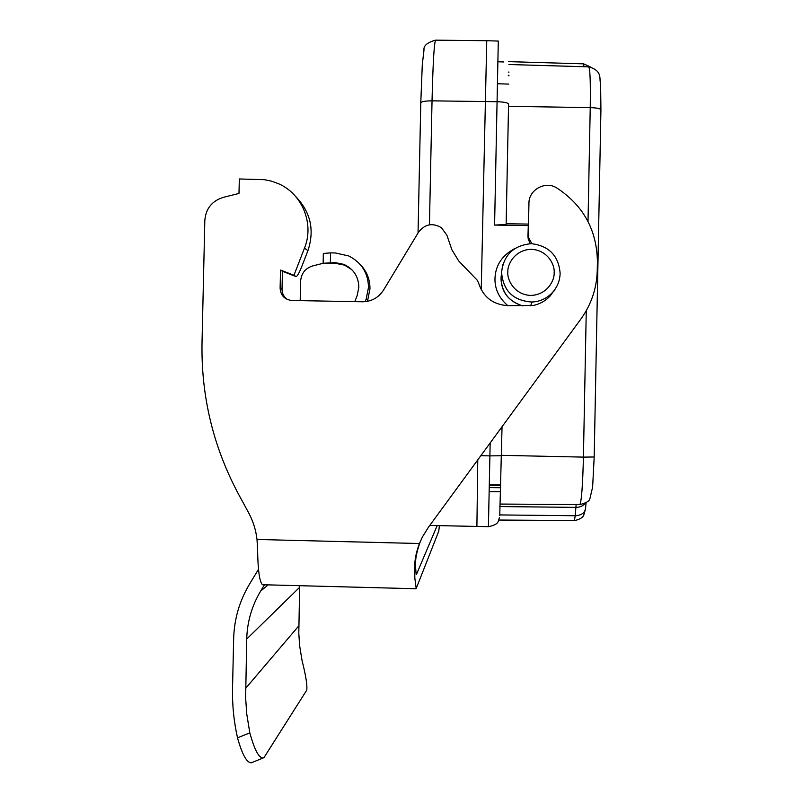 <?xml version="1.0" encoding="UTF-8"?>
<svg xmlns="http://www.w3.org/2000/svg" width="803" height="803" viewBox="0 0 803 803"><rect width="100%" height="100%" fill="white"/><g stroke="black" fill="none" stroke-linecap="round" stroke-linejoin="round"><path stroke-width="1.2" d="M554.411 290.154L553.759 291.509L554.411 290.154M501.022 278.209C501.303 292.101 508.58 301.336 522.843 305.923C509.042 301.798 501.765 292.553 501.032 278.189L501.363 274.485M507.787 305.642C499.034 298.023 494.758 288.99 494.969 278.551C495.471 265.492 501.975 255.535 514.482 248.679M555.084 289.2L554.431 290.445M439.382 525.684L438.769 531.195L416.195 588.509L414.84 578.23L414.659 568.173C414.529 560.514 416.125 552.293 419.447 543.521L257 539.475C255.906 530 253.106 521.067 248.579 512.685L238.792 494.678C213.327 447.161 201.071 396.521 202.025 342.761L204.825 220.393C205.829 208.66 211.922 201.011 223.104 197.428L238.993 193.423L239.324 178.969L264.468 179.691L271.645 181.187L278.531 183.716C302.269 193.924 314.415 223.856 304.538 247.986L293.968 275.268L280.518 270.069L280.117 288.187C280.679 295.524 284.603 299.619 291.88 300.483L362.565 301.777C371.618 301.557 378.614 297.642 383.573 290.044L418.493 232.248C424.847 224.037 432.496 222.531 441.449 227.711L446.9 235.199L451.888 249.803L458.724 260.985L476.952 279.896L478.468 282.636C482.944 296.819 492.63 304.488 507.506 305.642L532.981 305.491C539.746 304.176 545.458 300.995 550.125 295.946L555.415 288.699M531.887 243.67L528.595 237.698L528.314 234.847L528.946 203.249C528.685 189.699 545.558 180.474 556.86 187.992C583.41 205.478 596.93 230.12 597.412 261.939L597.241 270.541C596.749 288.407 591.269 304.618 580.8 319.162L428.4 527.3L422.488 536.846L419.447 543.521M351.794 269.647L344.557 265.141L336.186 263.474L323.348 263.254L335.242 262.631L343.664 264.307C353.461 268.784 358.519 276.413 358.841 287.213L357.205 295.464L354.816 301.637M330.364 262.551L330.575 252.885L335.453 252.975L348.783 255.976C361.571 262.511 368.145 272.98 368.497 287.394L366.208 298.937L367.714 300.171L369.972 288.769C370.002 279.233 366.69 271.063 360.035 264.277M506.151 223.746L528.203 224.077M486.708 40.712L435.768 40.16C434.252 40.983 433.008 61.219 432.034 100.847L497.097 101.71C504.154 101.961 507.978 102.754 508.57 104.089L506.131 224.499L494.588 225.071L528.173 225.573M476.902 526.597L477.765 459.888M494.588 225.071L498.292 41.053L486.748 40.722L481.238 289.783M530.251 243.66L528.244 239.194L527.962 236.363L528.946 203.249M422.278 537.247L420.089 542.216C416.667 551.661 415.141 559.681 415.512 566.276L414.659 568.173M304.538 247.986L307.89 250.747L301.798 266.466C299.117 273.12 297.2 276.493 296.056 276.603L282.425 271.263L282.024 289.221C282.084 293.697 283.961 297.17 287.675 299.639M323.348 263.254L312.779 265.893C305.331 268.262 301.286 273.341 300.623 281.14L300.192 300.633M367.252 301.366L367.714 300.171M282.425 271.263L280.518 270.069M257 539.475L257.582 549.192C257.904 570.291 259.55 582.135 262.501 584.725L263.454 584.745M416.145 574.336L415.512 566.276M296.056 276.603L293.968 275.268M307.89 250.747C314.716 230.26 310.721 212.263 295.895 196.755M365.154 301.657L366.208 298.937M416.486 574.346L437.163 525.624M330.575 252.885L323.348 253.437M251.751 762.599L251.128 762.85C246.601 762.499 242.064 754.168 237.517 737.827C233.844 721.405 232.177 704.793 232.539 687.99L233.653 638.686C234.205 619.113 239.475 600.955 249.472 584.213L258.496 569.297M264.468 584.775L260.644 591.098C251.841 605.833 247.204 621.823 246.722 639.047L245.638 697.968L246.742 713.917L249.813 732.868L237.517 737.827M299.67 585.698L298.796 633.416L299.66 645.863L302.079 660.688C305.913 675.865 307.459 685.712 306.706 690.219L264.237 757.189L263.063 758.042C258.877 758.062 254.461 749.661 249.813 732.868M507.847 271.956C507.185 264.96 514.472 249.673 531.435 249.291C548.389 250.235 555.084 265.783 554.14 272.759C554.803 279.765 547.505 295.082 530.522 295.444C513.569 294.47 506.904 278.922 507.847 271.956M551.189 294.791L552.544 292.433C557.382 286.942 559.912 280.588 560.133 273.371C559.892 280.628 557.362 286.982 552.544 292.433C547.014 298.325 540.228 301.526 532.168 302.038C513.438 300.874 503.23 290.977 501.554 272.358L502.748 264.679M585.146 503.3C583.139 505.95 580.057 507.305 575.892 507.376L575.229 515.747C581.422 515.385 584.865 512.906 585.578 508.279L586.049 502.778M576.163 504.545L575.892 507.376L499.466 506.563M508.941 64.521L588.559 66.86C590.054 67.532 590.617 81.123 590.235 107.622C596.97 107.853 600.534 108.586 600.925 109.84L594.19 456.977L583.42 457.118C582.727 484.902 581.563 500.721 579.917 504.565L579.555 504.565M508.52 106.317L590.235 107.622L588.017 221.477M586.27 310.671L583.42 457.118L501.463 455.331M499.697 514.924L575.229 515.747L574.376 520.545M508.961 75.311L508.309 75.291M583.992 66.729L583.48 63.838L508.68 61.64M497.9 61.791L503.852 61.961M499.757 515.556L502.046 426.724M508.259 72.079L508.992 72.099M501.453 455.733L489.9 455.883L488.415 526.678L429.756 525.443M490.161 442.955L489.9 455.883L480.836 455.682M429.444 224.81L432.034 100.847C425.369 100.877 421.615 101.509 420.782 102.744L422.298 64.621L424.004 49.977C423.392 45.811 427.226 42.529 435.507 40.15M420.782 102.904L418.042 232.99M280.117 288.187L282.024 289.221M527.962 236.363L528.314 234.847M336.186 263.474L335.242 262.631M500.681 485.484L489.298 485.373M500.62 487.732L489.248 487.612M268.162 584.865L260.644 591.098M245.618 688.372L298.776 625.898M246.722 639.047L299.619 587.324M560.133 273.341C558.647 255.766 549.071 245.879 531.395 243.66C513.659 245.306 503.712 254.862 501.554 272.347C503.17 290.897 513.368 300.794 532.168 302.038L530.552 305.843M594.19 456.977L592.624 487.09L589.874 498.793C589.452 501.102 586.13 503.029 579.917 504.565L500.038 504.063M600.925 109.84L600.604 83.522C598.887 79.286 603.173 70.905 588.83 66.87M585.528 508.901L583.661 515.486C583.851 515.265 582.235 519.109 574.506 520.545L498.844 520.033M583.58 63.838L590.867 67.151M508.279 75.733L508.951 75.753M499.556 517.463C497.92 520.354 500.169 524.389 488.415 526.678M508.831 84.094L497.458 83.753M500.701 484.821L489.308 484.761M528.595 237.698L528.244 239.194M415.773 588.74L262.501 584.725M343.664 264.307L344.557 265.141M323.137 263.023L323.348 253.407M500.51 491.687L489.168 491.627M251.128 762.85L263.063 758.042"/></g></svg>
